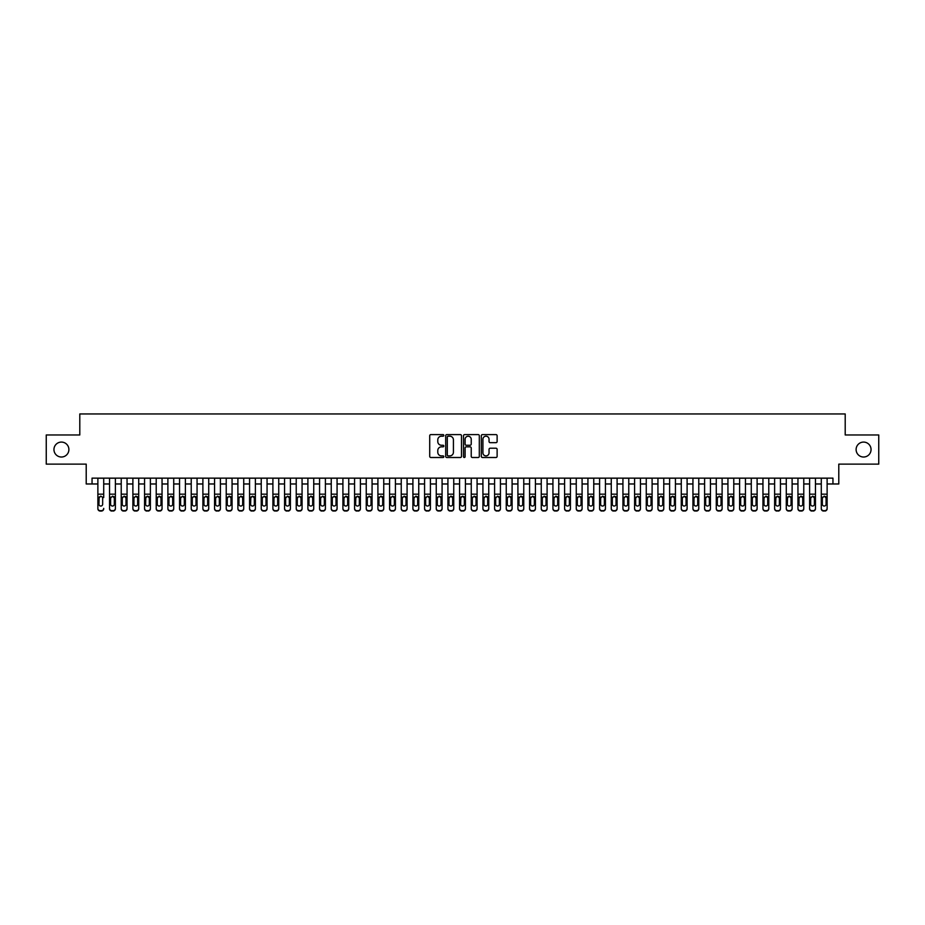 <?xml version="1.0" encoding="UTF-8"?>
<svg xmlns="http://www.w3.org/2000/svg" width="925" height="925" viewBox="0 0 925 925"><rect width="100%" height="100%" fill="white"/><g stroke="black" fill="none" stroke-linecap="round" stroke-linejoin="round"><path stroke-width="1.39" d="M443.827 435.397A0.798 0.798 0 0 0 443.029 434.6L430.865 434.6A1.145 1.145 0 0 0 429.72 435.744L429.72 456.36A1.145 1.145 0 0 0 430.865 457.505L443.029 457.505A0.798 0.798 0 0 0 443.827 456.696A0.798 0.798 0 0 0 443.029 455.898L441.456 455.898A3.665 3.665 0 0 1 437.791 452.233L437.791 450.51A3.665 3.665 0 0 1 441.456 446.844L443.029 446.844A0.798 0.798 0 0 0 443.827 446.047A0.798 0.798 0 0 0 443.029 445.249L441.456 445.249A3.665 3.665 0 0 1 437.791 441.583L437.791 439.861A3.665 3.665 0 0 1 441.456 436.195L443.029 436.195A0.798 0.798 0 0 0 443.827 435.397M856.111 449.55A7.469 7.469 0 0 0 863.58 457.019A7.469 7.469 0 0 0 871.049 449.55A7.469 7.469 0 0 0 863.58 442.081A7.469 7.469 0 0 0 856.111 449.55M53.951 449.55A7.469 7.469 0 0 0 61.42 457.019A7.469 7.469 0 0 0 68.889 449.55A7.469 7.469 0 0 0 61.42 442.081A7.469 7.469 0 0 0 53.951 449.55M495.973 442.67A1.145 1.145 0 0 0 497.118 441.526L497.118 435.744A1.145 1.145 0 0 0 495.973 434.6L482.457 434.6A1.145 1.145 0 0 0 481.312 435.744L481.312 456.36A1.145 1.145 0 0 0 482.457 457.505L495.973 457.505A1.145 1.145 0 0 0 497.118 456.36L497.118 449.365A1.145 1.145 0 0 0 495.973 448.22L490.192 448.22A1.145 1.145 0 0 0 489.047 449.365L489.047 452.834A3.064 3.064 0 0 1 485.983 455.898A3.064 3.064 0 0 1 482.919 452.834L482.919 439.259A3.064 3.064 0 0 1 485.983 436.195A3.064 3.064 0 0 1 489.047 439.259L489.047 441.526A1.145 1.145 0 0 0 490.192 442.67L495.973 442.67M92.049 483.972L92.049 478.132L832.951 478.132L832.951 483.972L838.79 483.972L838.79 464.13L878.75 464.13L878.75 434.97L845.207 434.97L845.207 413.961L79.793 413.961L79.793 434.97L46.25 434.97L46.25 464.13L86.21 464.13L86.21 483.972L97.877 483.972M461.494 435.744A1.145 1.145 0 0 0 460.349 434.6L446.833 434.6A1.145 1.145 0 0 0 445.688 435.744L445.688 456.36A1.145 1.145 0 0 0 446.833 457.505L460.349 457.505A1.145 1.145 0 0 0 461.494 456.36L461.494 435.744M464.651 434.6L478.167 434.6A1.145 1.145 0 0 1 479.312 435.744L479.312 456.36A1.145 1.145 0 0 1 478.167 457.505L472.374 457.505A1.145 1.145 0 0 1 471.23 456.36L471.23 448.001A1.145 1.145 0 0 0 470.085 446.844L466.246 446.844A1.145 1.145 0 0 0 465.102 448.001L465.102 456.696A0.798 0.798 0 0 1 464.304 457.505A0.798 0.798 0 0 1 463.506 456.696L463.506 435.744A1.145 1.145 0 0 1 464.651 434.6M103.716 483.972L109.543 483.972M115.382 483.972L121.221 483.972M127.049 483.972L132.888 483.972M138.715 483.972L144.554 483.972M150.382 483.972L156.221 483.972M162.048 483.972L167.887 483.972M173.727 483.972L179.554 483.972M185.393 483.972L191.221 483.972M197.06 483.972L202.887 483.972M208.726 483.972L214.554 483.972M220.393 483.972L226.232 483.972M232.059 483.972L237.898 483.972M243.726 483.972L249.565 483.972M255.392 483.972L261.232 483.972M267.059 483.972L272.898 483.972M278.737 483.972L284.565 483.972M290.404 483.972L296.231 483.972M302.07 483.972L307.898 483.972M313.737 483.972L319.564 483.972M325.403 483.972L331.243 483.972M337.07 483.972L342.909 483.972M348.737 483.972L354.576 483.972M360.403 483.972L366.242 483.972M372.07 483.972L377.909 483.972M383.748 483.972L389.575 483.972M395.414 483.972L401.242 483.972M407.081 483.972L412.908 483.972M418.748 483.972L424.575 483.972M430.414 483.972L436.253 483.972M442.081 483.972L447.92 483.972M453.747 483.972L459.586 483.972M465.414 483.972L471.253 483.972M477.08 483.972L482.919 483.972M488.747 483.972L494.586 483.972M500.425 483.972L506.252 483.972M512.092 483.972L517.919 483.972M523.758 483.972L529.586 483.972M535.425 483.972L541.252 483.972M547.091 483.972L552.93 483.972M558.758 483.972L564.597 483.972M570.424 483.972L576.263 483.972M582.091 483.972L587.93 483.972M593.757 483.972L599.597 483.972M605.436 483.972L611.263 483.972M617.102 483.972L622.93 483.972M628.769 483.972L634.596 483.972M640.435 483.972L646.263 483.972M652.102 483.972L657.941 483.972M663.768 483.972L669.607 483.972M675.435 483.972L681.274 483.972M687.102 483.972L692.941 483.972M698.768 483.972L704.607 483.972M710.446 483.972L716.274 483.972M722.113 483.972L727.94 483.972M733.779 483.972L739.607 483.972M745.446 483.972L751.273 483.972M757.112 483.972L762.952 483.972M768.779 483.972L774.618 483.972M780.446 483.972L786.285 483.972M792.112 483.972L797.951 483.972M803.779 483.972L809.618 483.972M815.457 483.972L821.284 483.972M827.123 483.972L832.951 483.972M448.093 436.195A0.798 0.798 0 0 0 447.295 437.005L447.295 455.1A0.798 0.798 0 0 0 448.093 455.898L449.758 455.898A3.665 3.665 0 0 0 453.423 452.233L453.423 439.861A3.665 3.665 0 0 0 449.758 436.195L448.093 436.195M471.23 439.317A3.064 3.064 0 0 0 468.166 436.253A3.064 3.064 0 0 0 465.102 439.317L465.102 444.104A1.145 1.145 0 0 0 466.246 445.249L470.085 445.249A1.145 1.145 0 0 0 471.23 444.104L471.23 439.317M97.877 497.546L97.877 508.357A2.336 2.312 -0 0 0 100.212 510.669L101.38 510.669A2.336 2.312 -0 0 0 103.716 508.357L103.716 508.727A2.336 2.312 180 0 1 101.38 511.039L101.38 510.669M103.716 497.546L103.716 478.132M102.663 504.194L102.663 498.043L102.663 504.194A1.862 1.85 180 0 1 100.802 506.044A1.862 1.85 180 0 0 102.663 504.194M98.929 504.553L98.929 504.194A1.862 1.85 180 0 0 100.802 506.044M98.929 504.194L99.137 497.188L100.802 496.17L102.455 497.188L100.802 496.17L98.929 497.904M97.877 478.132L97.877 508.727A2.336 2.312 180 0 0 100.212 511.039L101.38 511.039M103.716 497.188L102.455 497.188L102.663 498.043M115.382 497.546L115.382 508.727A2.336 2.312 180 0 1 113.047 511.039L113.047 510.669A2.336 2.312 -0 0 0 115.382 508.357L115.382 478.132M114.33 504.553L114.33 504.194A1.862 1.85 180 0 1 112.468 506.044A1.862 1.85 180 0 1 110.595 504.194A1.862 1.85 180 0 0 112.468 506.044M115.382 497.188L112.468 496.17L114.33 497.904M110.595 498.043L112.468 496.17L110.595 498.043L110.595 504.194M127.049 497.546L127.049 508.727A2.336 2.312 180 0 1 124.713 511.039L124.713 510.669A2.336 2.312 -0 0 0 127.049 508.357L127.049 478.132M125.997 504.553L125.997 504.194A1.862 1.85 180 0 1 124.135 506.044A1.862 1.85 180 0 1 122.262 504.194A1.862 1.85 180 0 0 124.135 506.044M127.049 497.188L124.135 496.17L125.997 497.904M122.262 498.043L124.135 496.17L122.262 498.043L122.262 504.194M138.715 497.546L138.715 508.727A2.336 2.312 180 0 1 136.38 511.039L136.38 510.669A2.336 2.312 -0 0 0 138.715 508.357L138.715 478.132M137.663 504.553L137.663 504.194A1.862 1.85 180 0 1 135.802 506.044A1.862 1.85 180 0 1 133.928 504.194A1.862 1.85 180 0 0 135.802 506.044M138.715 497.188L135.802 496.17L137.663 497.904M133.928 498.043L135.802 496.17L133.928 498.043L133.928 504.194M150.382 497.546L150.382 508.727A2.336 2.312 180 0 1 148.046 511.039L148.046 510.669A2.336 2.312 -0 0 0 150.382 508.357L150.382 478.132M149.33 504.553L149.33 504.194A1.862 1.85 180 0 1 147.468 506.044A1.862 1.85 180 0 1 145.607 504.194A1.862 1.85 180 0 0 147.468 506.044M150.382 497.188L147.468 496.17L149.33 497.904M145.607 498.043L147.468 496.17L145.803 497.188L145.607 504.194M109.543 478.132L109.543 508.357A2.336 2.312 -0 0 0 111.879 510.669L113.047 510.669M111.879 510.669L113.047 511.039M111.879 511.039A2.336 2.312 180 0 1 109.543 508.727L109.543 508.727M114.33 498.043L114.33 504.194M121.221 478.132L121.221 508.357A2.336 2.312 -0 0 0 123.545 510.669L124.713 510.669M123.545 510.669L124.713 511.039M123.545 511.039A2.336 2.312 180 0 1 121.221 508.727L121.221 508.727M125.997 498.043L125.997 504.194M132.888 478.132L132.888 508.357A2.336 2.312 -0 0 0 135.212 510.669L136.38 510.669M135.212 510.669L136.38 511.039M135.212 511.039A2.336 2.312 180 0 1 132.888 508.727L132.888 508.727M137.663 498.043L137.663 504.194M144.554 478.132L144.554 508.357A2.336 2.312 -0 0 0 146.89 510.669L148.046 510.669M146.89 510.669L148.046 511.039M146.89 511.039A2.336 2.312 180 0 1 144.554 508.727L144.554 508.727M149.33 498.043L149.33 504.194M162.048 497.546L162.048 508.727A2.336 2.312 180 0 1 159.724 511.039L159.724 510.669A2.336 2.312 -0 0 0 162.048 508.357L162.048 478.132M161.008 504.553L161.008 504.194A1.862 1.85 180 0 1 159.135 506.044A1.862 1.85 180 0 1 157.273 504.194A1.862 1.85 180 0 0 159.135 506.044M162.048 497.188L159.135 496.17L161.008 497.904M157.273 498.043L159.135 496.17L157.273 498.043L157.273 504.194M156.221 478.132L156.221 508.357A2.336 2.312 -0 0 0 158.557 510.669L159.724 510.669M158.557 510.669L159.724 511.039M158.557 511.039A2.336 2.312 180 0 1 156.221 508.727L156.221 508.727M161.008 498.043L161.008 504.194M173.727 497.546L173.727 508.727A2.336 2.312 180 0 1 171.391 511.039L171.391 510.669A2.336 2.312 -0 0 0 173.727 508.357L173.727 478.132M172.674 504.553L172.674 504.194A1.862 1.85 180 0 1 170.801 506.044A1.862 1.85 180 0 1 168.94 504.194A1.862 1.85 180 0 0 170.801 506.044M173.727 497.188L170.801 496.17L172.674 497.904M168.94 498.043L170.801 496.17L168.94 498.043L168.94 504.194M167.887 478.132L167.887 508.357A2.336 2.312 -0 0 0 170.223 510.669L171.391 510.669M170.223 510.669L171.391 511.039M170.223 511.039A2.336 2.312 180 0 1 167.887 508.727L167.887 508.727M172.674 498.043L172.674 504.194M185.393 497.546L185.393 508.727A2.336 2.312 180 0 1 183.058 511.039L183.058 510.669A2.336 2.312 -0 0 0 185.393 508.357L185.393 478.132M184.341 504.553L184.341 504.194A1.862 1.85 180 0 1 182.468 506.044A1.862 1.85 180 0 1 180.606 504.194A1.862 1.85 180 0 0 182.468 506.044M185.393 497.188L182.468 496.17L184.341 497.904M180.606 498.043L182.468 496.17L180.606 498.043L180.606 504.194M179.554 478.132L179.554 508.357A2.336 2.312 -0 0 0 181.89 510.669L183.058 510.669M181.89 510.669L183.058 511.039M181.89 511.039A2.336 2.312 180 0 1 179.554 508.727L179.554 508.727M184.341 498.043L184.341 504.194M197.06 497.546L197.06 508.727A2.336 2.312 180 0 1 194.724 511.039L194.724 510.669A2.336 2.312 -0 0 0 197.06 508.357L197.06 478.132M196.008 504.553L196.008 504.194A1.862 1.85 180 0 1 194.134 506.044A1.862 1.85 180 0 1 192.273 504.194A1.862 1.85 180 0 0 194.134 506.044M197.06 497.188L194.134 496.17L196.008 497.904M192.273 498.043L194.134 496.17L192.273 498.043L192.273 504.194M191.221 478.132L191.221 508.357A2.336 2.312 -0 0 0 193.556 510.669L194.724 510.669M193.556 510.669L194.724 511.039M193.556 511.039A2.336 2.312 180 0 1 191.221 508.727L191.221 508.727M196.008 498.043L196.008 504.194M208.726 497.546L208.726 508.727A2.336 2.312 180 0 1 206.391 511.039L206.391 510.669A2.336 2.312 -0 0 0 208.726 508.357L208.726 478.132M207.674 504.553L207.674 504.194A1.862 1.85 180 0 1 205.812 506.044A1.862 1.85 180 0 1 203.939 504.194A1.862 1.85 180 0 0 205.812 506.044M208.726 497.188L205.812 496.17L207.674 497.904M203.939 498.043L205.812 496.17L203.939 498.043L203.939 504.194M202.887 478.132L202.887 508.357A2.336 2.312 -0 0 0 205.223 510.669L206.391 510.669M205.223 510.669L206.391 511.039M205.223 511.039A2.336 2.312 180 0 1 202.887 508.727L202.887 508.727M207.674 498.043L207.674 504.194M220.393 497.546L220.393 508.727A2.336 2.312 180 0 1 218.057 511.039L218.057 510.669A2.336 2.312 -0 0 0 220.393 508.357L220.393 478.132M219.341 504.553L219.341 504.194A1.862 1.85 180 0 1 217.479 506.044A1.862 1.85 180 0 1 215.606 504.194A1.862 1.85 180 0 0 217.479 506.044M220.393 497.188L217.479 496.17L219.341 497.904M215.606 498.043L217.479 496.17L215.606 498.043L215.606 504.194M214.554 478.132L214.554 508.357A2.336 2.312 -0 0 0 216.889 510.669L218.057 510.669M216.889 510.669L218.057 511.039M216.889 511.039A2.336 2.312 180 0 1 214.554 508.727L214.554 508.727M219.341 498.043L219.341 504.194M232.059 497.546L232.059 508.727A2.336 2.312 180 0 1 229.724 511.039L229.724 510.669A2.336 2.312 -0 0 0 232.059 508.357L232.059 478.132M231.007 504.553L231.007 504.194A1.862 1.85 180 0 1 229.146 506.044A1.862 1.85 180 0 1 227.273 504.194A1.862 1.85 180 0 0 229.146 506.044M232.059 497.188L229.146 496.17L231.007 497.904M227.273 498.043L229.146 496.17L227.273 498.043L227.273 504.194M226.232 478.132L226.232 508.357A2.336 2.312 -0 0 0 228.556 510.669L229.724 510.669M228.556 510.669L229.724 511.039M228.556 511.039A2.336 2.312 180 0 1 226.232 508.727L226.232 508.727M231.007 498.043L231.007 504.194M243.726 497.546L243.726 508.727A2.336 2.312 180 0 1 241.39 511.039L241.39 510.669A2.336 2.312 -0 0 0 243.726 508.357L243.726 478.132M242.674 504.553L242.674 504.194A1.862 1.85 180 0 1 240.812 506.044A1.862 1.85 180 0 1 238.939 504.194A1.862 1.85 180 0 0 240.812 506.044M243.726 497.188L240.812 496.17L242.674 497.904M238.939 498.043L240.812 496.17L238.939 498.043L238.939 504.194M237.898 478.132L237.898 508.357A2.336 2.312 -0 0 0 240.222 510.669L241.39 510.669M240.222 510.669L241.39 511.039M240.222 511.039A2.336 2.312 180 0 1 237.898 508.727L237.898 508.727M242.674 498.043L242.674 504.194M255.392 497.546L255.392 508.727A2.336 2.312 180 0 1 253.057 511.039L253.057 510.669A2.336 2.312 -0 0 0 255.392 508.357L255.392 478.132M254.34 504.553L254.34 504.194A1.862 1.85 180 0 1 252.479 506.044A1.862 1.85 180 0 1 250.617 504.194A1.862 1.85 180 0 0 252.479 506.044M255.392 497.188L252.479 496.17L254.34 497.904M250.617 498.043L252.479 496.17L250.814 497.188L250.617 504.194M249.565 478.132L249.565 508.357A2.336 2.312 -0 0 0 251.901 510.669L253.057 510.669M251.901 510.669L253.057 511.039M251.901 511.039A2.336 2.312 180 0 1 249.565 508.727L249.565 508.727M254.34 498.043L254.34 504.194M267.059 497.546L267.059 508.727A2.336 2.312 180 0 1 264.735 511.039L264.735 510.669A2.336 2.312 -0 0 0 267.059 508.357L267.059 478.132M266.018 504.553L266.018 504.194A1.862 1.85 180 0 1 264.145 506.044A1.862 1.85 180 0 1 262.284 504.194A1.862 1.85 180 0 0 264.145 506.044M267.059 497.188L264.145 496.17L266.018 497.904M262.284 498.043L264.145 496.17L262.284 498.043L262.284 504.194M261.232 478.132L261.232 508.357A2.336 2.312 -0 0 0 263.567 510.669L264.735 510.669M263.567 510.669L264.735 511.039M263.567 511.039A2.336 2.312 180 0 1 261.232 508.727L261.232 508.727M266.018 498.043L266.018 504.194M278.737 497.546L278.737 508.727A2.336 2.312 180 0 1 276.402 511.039L276.402 510.669A2.336 2.312 -0 0 0 278.737 508.357L278.737 478.132M277.685 504.553L277.685 504.194A1.862 1.85 180 0 1 275.812 506.044A1.862 1.85 180 0 1 273.95 504.194A1.862 1.85 180 0 0 275.812 506.044M278.737 497.188L275.812 496.17L277.685 497.904M273.95 498.043L275.812 496.17L273.95 498.043L273.95 504.194M272.898 478.132L272.898 508.357A2.336 2.312 -0 0 0 275.234 510.669L276.402 510.669M275.234 510.669L276.402 511.039M275.234 511.039A2.336 2.312 180 0 1 272.898 508.727L272.898 508.727M277.685 498.043L277.685 504.194M290.404 497.546L290.404 508.727A2.336 2.312 180 0 1 288.068 511.039L288.068 510.669A2.336 2.312 -0 0 0 290.404 508.357L290.404 478.132M289.352 504.553L289.352 504.194A1.862 1.85 180 0 1 287.478 506.044A1.862 1.85 180 0 1 285.617 504.194A1.862 1.85 180 0 0 287.478 506.044M290.404 497.188L287.478 496.17L289.352 497.904M285.617 498.043L287.478 496.17L285.617 498.043L285.617 504.194M284.565 478.132L284.565 508.357A2.336 2.312 -0 0 0 286.9 510.669L288.068 510.669M286.9 510.669L288.068 511.039M286.9 511.039A2.336 2.312 180 0 1 284.565 508.727L284.565 508.727M289.352 498.043L289.352 504.194M302.07 497.546L302.07 508.727A2.336 2.312 180 0 1 299.735 511.039L299.735 510.669A2.336 2.312 -0 0 0 302.07 508.357L302.07 478.132M301.018 504.553L301.018 504.194A1.862 1.85 180 0 1 299.145 506.044A1.862 1.85 180 0 1 297.283 504.194A1.862 1.85 180 0 0 299.145 506.044M302.07 497.188L299.145 496.17L301.018 497.904M297.283 498.043L299.145 496.17L297.283 498.043L297.283 504.194M296.231 478.132L296.231 508.357A2.336 2.312 -0 0 0 298.567 510.669L299.735 510.669M298.567 510.669L299.735 511.039M298.567 511.039A2.336 2.312 180 0 1 296.231 508.727L296.231 508.727M301.018 498.043L301.018 504.194M313.737 497.546L313.737 508.727A2.336 2.312 180 0 1 311.401 511.039L311.401 510.669A2.336 2.312 -0 0 0 313.737 508.357L313.737 478.132M312.685 504.553L312.685 504.194A1.862 1.85 180 0 1 310.823 506.044A1.862 1.85 180 0 1 308.95 504.194A1.862 1.85 180 0 0 310.823 506.044M313.737 497.188L310.823 496.17L312.685 497.904M308.95 498.043L310.823 496.17L308.95 498.043L308.95 504.194M307.898 478.132L307.898 508.357A2.336 2.312 -0 0 0 310.233 510.669L311.401 510.669M310.233 510.669L311.401 511.039M310.233 511.039A2.336 2.312 180 0 1 307.898 508.727L307.898 508.727M312.685 498.043L312.685 504.194M325.403 497.546L325.403 508.727A2.336 2.312 180 0 1 323.068 511.039L323.068 510.669A2.336 2.312 -0 0 0 325.403 508.357L325.403 478.132M324.351 504.553L324.351 504.194A1.862 1.85 180 0 1 322.49 506.044A1.862 1.85 180 0 1 320.617 504.194A1.862 1.85 180 0 0 322.49 506.044M325.403 497.188L322.49 496.17L324.351 497.904M320.617 498.043L322.49 496.17L320.617 498.043L320.617 504.194M319.564 478.132L319.564 508.357A2.336 2.312 -0 0 0 321.9 510.669L323.068 510.669M321.9 510.669L323.068 511.039M321.9 511.039A2.336 2.312 180 0 1 319.564 508.727L319.564 508.727M324.351 498.043L324.351 504.194M337.07 497.546L337.07 508.727A2.336 2.312 180 0 1 334.734 511.039L334.734 510.669A2.336 2.312 -0 0 0 337.07 508.357L337.07 478.132M336.018 504.553L336.018 504.194A1.862 1.85 180 0 1 334.156 506.044A1.862 1.85 180 0 1 332.283 504.194A1.862 1.85 180 0 0 334.156 506.044M337.07 497.188L334.156 496.17L336.018 497.904M332.283 498.043L334.156 496.17L332.283 498.043L332.283 504.194M331.243 478.132L331.243 508.357A2.336 2.312 -0 0 0 333.567 510.669L334.734 510.669M333.567 510.669L334.734 511.039M333.567 511.039A2.336 2.312 180 0 1 331.243 508.727L331.243 508.727M336.018 498.043L336.018 504.194M348.737 497.546L348.737 508.727A2.336 2.312 180 0 1 346.401 511.039L346.401 510.669A2.336 2.312 -0 0 0 348.737 508.357L348.737 478.132M347.684 504.553L347.684 504.194A1.862 1.85 180 0 1 345.823 506.044A1.862 1.85 180 0 1 343.95 504.194A1.862 1.85 180 0 0 345.823 506.044M348.737 497.188L345.823 496.17L347.684 497.904M343.95 498.043L345.823 496.17L343.95 498.043L343.95 504.194M342.909 478.132L342.909 508.357A2.336 2.312 -0 0 0 345.233 510.669L346.401 510.669M345.233 510.669L346.401 511.039M345.233 511.039A2.336 2.312 180 0 1 342.909 508.727L342.909 508.727M347.684 498.043L347.684 504.194M360.403 497.546L360.403 508.727A2.336 2.312 180 0 1 358.067 511.039L358.067 510.669A2.336 2.312 -0 0 0 360.403 508.357L360.403 478.132M359.351 504.553L359.351 504.194A1.862 1.85 180 0 1 357.489 506.044A1.862 1.85 180 0 1 355.628 504.194A1.862 1.85 180 0 0 357.489 506.044M360.403 497.188L357.489 496.17L359.351 497.904M355.628 498.043L357.489 496.17L355.824 497.188L355.628 504.194M354.576 478.132L354.576 508.357A2.336 2.312 -0 0 0 356.911 510.669L358.067 510.669M356.911 510.669L358.067 511.039M356.911 511.039A2.336 2.312 180 0 1 354.576 508.727L354.576 508.727M359.351 498.043L359.351 504.194M372.07 497.546L372.07 508.727A2.336 2.312 180 0 1 369.746 511.039L369.746 510.669A2.336 2.312 -0 0 0 372.07 508.357L372.07 478.132M371.029 504.553L371.029 504.194A1.862 1.85 180 0 1 369.156 506.044A1.862 1.85 180 0 1 367.294 504.194A1.862 1.85 180 0 0 369.156 506.044M372.07 497.188L369.156 496.17L371.029 497.904M367.294 498.043L369.156 496.17L367.294 498.043L367.294 504.194M366.242 478.132L366.242 508.357A2.336 2.312 -0 0 0 368.578 510.669L369.746 510.669M368.578 510.669L369.746 511.039M368.578 511.039A2.336 2.312 180 0 1 366.242 508.727L366.242 508.727M371.029 498.043L371.029 504.194M383.748 497.546L383.748 508.727A2.336 2.312 180 0 1 381.412 511.039L381.412 510.669A2.336 2.312 -0 0 0 383.748 508.357L383.748 478.132M382.696 504.553L382.696 504.194A1.862 1.85 180 0 1 380.822 506.044A1.862 1.85 180 0 1 378.961 504.194A1.862 1.85 180 0 0 380.822 506.044M383.748 497.188L380.822 496.17L382.696 497.904M378.961 498.043L380.822 496.17L378.961 498.043L378.961 504.194M377.909 478.132L377.909 508.357A2.336 2.312 -0 0 0 380.244 510.669L381.412 510.669M380.244 510.669L381.412 511.039M380.244 511.039A2.336 2.312 180 0 1 377.909 508.727L377.909 508.727M382.696 498.043L382.696 504.194M395.414 497.546L395.414 508.727A2.336 2.312 180 0 1 393.079 511.039L393.079 510.669A2.336 2.312 -0 0 0 395.414 508.357L395.414 478.132M394.362 504.553L394.362 504.194A1.862 1.85 180 0 1 392.489 506.044A1.862 1.85 180 0 1 390.627 504.194A1.862 1.85 180 0 0 392.489 506.044M395.414 497.188L392.489 496.17L394.362 497.904M390.627 498.043L392.489 496.17L390.627 498.043L390.627 504.194M389.575 478.132L389.575 508.357A2.336 2.312 -0 0 0 391.911 510.669L393.079 510.669M391.911 510.669L393.079 511.039M391.911 511.039A2.336 2.312 180 0 1 389.575 508.727L389.575 508.727M394.362 498.043L394.362 504.194M407.081 497.546L407.081 508.727A2.336 2.312 180 0 1 404.745 511.039L404.745 510.669A2.336 2.312 -0 0 0 407.081 508.357L407.081 478.132M406.029 504.553L406.029 504.194A1.862 1.85 180 0 1 404.156 506.044A1.862 1.85 180 0 1 402.294 504.194A1.862 1.85 180 0 0 404.156 506.044M407.081 497.188L404.156 496.17L406.029 497.904M402.294 498.043L404.156 496.17L402.294 498.043L402.294 504.194M401.242 478.132L401.242 508.357A2.336 2.312 -0 0 0 403.578 510.669L404.745 510.669M403.578 510.669L404.745 511.039M403.578 511.039A2.336 2.312 180 0 1 401.242 508.727L401.242 508.727M406.029 498.043L406.029 504.194M418.748 497.546L418.748 508.727A2.336 2.312 180 0 1 416.412 511.039L416.412 510.669A2.336 2.312 -0 0 0 418.748 508.357L418.748 478.132M417.695 504.553L417.695 504.194A1.862 1.85 180 0 1 415.834 506.044A1.862 1.85 180 0 1 413.961 504.194A1.862 1.85 180 0 0 415.834 506.044M418.748 497.188L415.834 496.17L417.695 497.904M413.961 498.043L415.834 496.17L413.961 498.043L413.961 504.194M412.908 478.132L412.908 508.357A2.336 2.312 -0 0 0 415.244 510.669L416.412 510.669M415.244 510.669L416.412 511.039M415.244 511.039A2.336 2.312 180 0 1 412.908 508.727L412.908 508.727M417.695 498.043L417.695 504.194M430.414 497.546L430.414 508.727A2.336 2.312 180 0 1 428.078 511.039L428.078 510.669A2.336 2.312 -0 0 0 430.414 508.357L430.414 478.132M429.362 504.553L429.362 504.194A1.862 1.85 180 0 1 427.5 506.044A1.862 1.85 180 0 1 425.627 504.194A1.862 1.85 180 0 0 427.5 506.044M430.414 497.188L427.5 496.17L429.362 497.904M425.627 498.043L427.5 496.17L425.627 498.043L425.627 504.194M424.575 478.132L424.575 508.357A2.336 2.312 -0 0 0 426.911 510.669L428.078 510.669M426.911 510.669L428.078 511.039M426.911 511.039A2.336 2.312 180 0 1 424.575 508.727L424.575 508.727M429.362 498.043L429.362 504.194M442.081 497.546L442.081 508.727A2.336 2.312 180 0 1 439.745 511.039L439.745 510.669A2.336 2.312 -0 0 0 442.081 508.357L442.081 478.132M441.028 504.553L441.028 504.194A1.862 1.85 180 0 1 439.167 506.044A1.862 1.85 180 0 1 437.294 504.194A1.862 1.85 180 0 0 439.167 506.044M442.081 497.188L439.167 496.17L441.028 497.904M437.294 498.043L439.167 496.17L437.294 498.043L437.294 504.194M436.253 478.132L436.253 508.357A2.336 2.312 -0 0 0 438.577 510.669L439.745 510.669M438.577 510.669L439.745 511.039M438.577 511.039A2.336 2.312 180 0 1 436.253 508.727L436.253 508.727M441.028 498.043L441.028 504.194M453.747 497.546L453.747 508.727A2.336 2.312 180 0 1 451.412 511.039L451.412 510.669A2.336 2.312 -0 0 0 453.747 508.357L453.747 478.132M452.695 504.553L452.695 504.194A1.862 1.85 180 0 1 450.833 506.044A1.862 1.85 180 0 1 448.96 504.194A1.862 1.85 180 0 0 450.833 506.044M453.747 497.188L450.833 496.17L452.695 497.904M448.96 498.043L450.833 496.17L448.96 498.043L448.96 504.194M447.92 478.132L447.92 508.357A2.336 2.312 -0 0 0 450.244 510.669L451.412 510.669M450.244 510.669L451.412 511.039M450.244 511.039A2.336 2.312 180 0 1 447.92 508.727L447.92 508.727M452.695 498.043L452.695 504.194M465.414 497.546L465.414 508.727A2.336 2.312 180 0 1 463.078 511.039L463.078 510.669A2.336 2.312 -0 0 0 465.414 508.357L465.414 478.132M464.362 504.553L464.362 504.194A1.862 1.85 180 0 1 462.5 506.044A1.862 1.85 180 0 1 460.638 504.194A1.862 1.85 180 0 0 462.5 506.044M465.414 497.188L462.5 496.17L464.362 497.904M460.638 498.043L462.5 496.17L460.835 497.188L460.638 504.194M459.586 478.132L459.586 508.357A2.336 2.312 -0 0 0 461.922 510.669L463.078 510.669M461.922 510.669L463.078 511.039M461.922 511.039A2.336 2.312 180 0 1 459.586 508.727L459.586 508.727M464.362 498.043L464.362 504.194M477.08 497.546L477.08 508.727A2.336 2.312 180 0 1 474.756 511.039L474.756 510.669A2.336 2.312 -0 0 0 477.08 508.357L477.08 478.132M476.04 504.553L476.04 504.194A1.862 1.85 180 0 1 474.167 506.044A1.862 1.85 180 0 1 472.305 504.194A1.862 1.85 180 0 0 474.167 506.044M477.08 497.188L474.167 496.17L476.04 497.904M472.305 498.043L474.167 496.17L472.305 498.043L472.305 504.194M471.253 478.132L471.253 508.357A2.336 2.312 -0 0 0 473.588 510.669L474.756 510.669M473.588 510.669L474.756 511.039M473.588 511.039A2.336 2.312 180 0 1 471.253 508.727L471.253 508.727M476.04 498.043L476.04 504.194M488.747 497.546L488.747 508.727A2.336 2.312 180 0 1 486.423 511.039L486.423 510.669A2.336 2.312 -0 0 0 488.747 508.357L488.747 478.132M487.706 504.553L487.706 504.194A1.862 1.85 180 0 1 485.833 506.044A1.862 1.85 180 0 1 483.972 504.194A1.862 1.85 180 0 0 485.833 506.044M488.747 497.188L485.833 496.17L487.706 497.904M483.972 498.043L485.833 496.17L483.972 498.043L483.972 504.194M482.919 478.132L482.919 508.357A2.336 2.312 -0 0 0 485.255 510.669L486.423 510.669M485.255 510.669L486.423 511.039M485.255 511.039A2.336 2.312 180 0 1 482.919 508.727L482.919 508.727M487.706 498.043L487.706 504.194M500.425 497.546L500.425 508.727A2.336 2.312 180 0 1 498.089 511.039L498.089 510.669A2.336 2.312 -0 0 0 500.425 508.357L500.425 478.132M499.373 504.553L499.373 504.194A1.862 1.85 180 0 1 497.5 506.044A1.862 1.85 180 0 1 495.638 504.194A1.862 1.85 180 0 0 497.5 506.044M500.425 497.188L497.5 496.17L499.373 497.904M495.638 498.043L497.5 496.17L495.638 498.043L495.638 504.194M494.586 478.132L494.586 508.357A2.336 2.312 -0 0 0 496.922 510.669L498.089 510.669M496.922 510.669L498.089 511.039M496.922 511.039A2.336 2.312 180 0 1 494.586 508.727L494.586 508.727M499.373 498.043L499.373 504.194M512.092 497.546L512.092 508.727A2.336 2.312 180 0 1 509.756 511.039L509.756 510.669A2.336 2.312 -0 0 0 512.092 508.357L512.092 478.132M511.039 504.553L511.039 504.194A1.862 1.85 180 0 1 509.166 506.044A1.862 1.85 180 0 1 507.305 504.194A1.862 1.85 180 0 0 509.166 506.044M512.092 497.188L509.166 496.17L511.039 497.904M507.305 498.043L509.166 496.17L507.305 498.043L507.305 504.194M506.252 478.132L506.252 508.357A2.336 2.312 -0 0 0 508.588 510.669L509.756 510.669M508.588 510.669L509.756 511.039M508.588 511.039A2.336 2.312 180 0 1 506.252 508.727L506.252 508.727M511.039 498.043L511.039 504.194M523.758 497.546L523.758 508.727A2.336 2.312 180 0 1 521.423 511.039L521.423 510.669A2.336 2.312 -0 0 0 523.758 508.357L523.758 478.132M522.706 504.553L522.706 504.194A1.862 1.85 180 0 1 520.844 506.044A1.862 1.85 180 0 1 518.971 504.194A1.862 1.85 180 0 0 520.844 506.044M523.758 497.188L520.844 496.17L522.706 497.904M518.971 498.043L520.844 496.17L518.971 498.043L518.971 504.194M517.919 478.132L517.919 508.357A2.336 2.312 -0 0 0 520.255 510.669L521.423 510.669M520.255 510.669L521.423 511.039M520.255 511.039A2.336 2.312 180 0 1 517.919 508.727L517.919 508.727M522.706 498.043L522.706 504.194M535.425 497.546L535.425 508.727A2.336 2.312 180 0 1 533.089 511.039L533.089 510.669A2.336 2.312 -0 0 0 535.425 508.357L535.425 478.132M534.373 504.553L534.373 504.194A1.862 1.85 180 0 1 532.511 506.044A1.862 1.85 180 0 1 530.638 504.194A1.862 1.85 180 0 0 532.511 506.044M535.425 497.188L532.511 496.17L534.373 497.904M530.638 498.043L532.511 496.17L530.638 498.043L530.638 504.194M529.586 478.132L529.586 508.357A2.336 2.312 -0 0 0 531.921 510.669L533.089 510.669M531.921 510.669L533.089 511.039M531.921 511.039A2.336 2.312 180 0 1 529.586 508.727L529.586 508.727M534.373 498.043L534.373 504.194M547.091 497.546L547.091 508.727A2.336 2.312 180 0 1 544.756 511.039L544.756 510.669A2.336 2.312 -0 0 0 547.091 508.357L547.091 478.132M546.039 504.553L546.039 504.194A1.862 1.85 180 0 1 544.178 506.044A1.862 1.85 180 0 1 542.304 504.194A1.862 1.85 180 0 0 544.178 506.044M547.091 497.188L544.178 496.17L546.039 497.904M542.304 498.043L544.178 496.17L542.304 498.043L542.304 504.194M541.252 478.132L541.252 508.357A2.336 2.312 -0 0 0 543.588 510.669L544.756 510.669M543.588 510.669L544.756 511.039M543.588 511.039A2.336 2.312 180 0 1 541.252 508.727L541.252 508.727M546.039 498.043L546.039 504.194M558.758 497.546L558.758 508.727A2.336 2.312 180 0 1 556.422 511.039L556.422 510.669A2.336 2.312 -0 0 0 558.758 508.357L558.758 478.132M557.706 504.553L557.706 504.194A1.862 1.85 180 0 1 555.844 506.044A1.862 1.85 180 0 1 553.971 504.194A1.862 1.85 180 0 0 555.844 506.044M558.758 497.188L555.844 496.17L557.706 497.904M553.971 498.043L555.844 496.17L553.971 498.043L553.971 504.194M552.93 478.132L552.93 508.357A2.336 2.312 -0 0 0 555.254 510.669L556.422 510.669M555.254 510.669L556.422 511.039M555.254 511.039A2.336 2.312 180 0 1 552.93 508.727L552.93 508.727M557.706 498.043L557.706 504.194M570.424 497.546L570.424 508.727A2.336 2.312 180 0 1 568.089 511.039L568.089 510.669A2.336 2.312 -0 0 0 570.424 508.357L570.424 478.132M569.372 504.553L569.372 504.194A1.862 1.85 180 0 1 567.511 506.044A1.862 1.85 180 0 1 565.649 504.194A1.862 1.85 180 0 0 567.511 506.044M570.424 497.188L567.511 496.17L569.372 497.904M565.649 498.043L567.511 496.17L565.846 497.188L565.649 504.194M564.597 478.132L564.597 508.357A2.336 2.312 -0 0 0 566.933 510.669L568.089 510.669M566.933 510.669L568.089 511.039M566.933 511.039A2.336 2.312 180 0 1 564.597 508.727L564.597 508.727M569.372 498.043L569.372 504.194M582.091 497.546L582.091 508.727A2.336 2.312 180 0 1 579.767 511.039L579.767 510.669A2.336 2.312 -0 0 0 582.091 508.357L582.091 478.132M581.05 504.553L581.05 504.194A1.862 1.85 180 0 1 579.177 506.044A1.862 1.85 180 0 1 577.316 504.194A1.862 1.85 180 0 0 579.177 506.044M582.091 497.188L579.177 496.17L581.05 497.904M577.316 498.043L579.177 496.17L577.316 498.043L577.316 504.194M576.263 478.132L576.263 508.357A2.336 2.312 -0 0 0 578.599 510.669L579.767 510.669M578.599 510.669L579.767 511.039M578.599 511.039A2.336 2.312 180 0 1 576.263 508.727L576.263 508.727M581.05 498.043L581.05 504.194M593.757 497.546L593.757 508.727A2.336 2.312 180 0 1 591.433 511.039L591.433 510.669A2.336 2.312 -0 0 0 593.757 508.357L593.757 478.132M592.717 504.553L592.717 504.194A1.862 1.85 180 0 1 590.844 506.044A1.862 1.85 180 0 1 588.982 504.194A1.862 1.85 180 0 0 590.844 506.044M593.757 497.188L590.844 496.17L592.717 497.904M588.982 498.043L590.844 496.17L588.982 498.043L588.982 504.194M587.93 478.132L587.93 508.357A2.336 2.312 -0 0 0 590.266 510.669L591.433 510.669M590.266 510.669L591.433 511.039M590.266 511.039A2.336 2.312 180 0 1 587.93 508.727L587.93 508.727M592.717 498.043L592.717 504.194M605.436 497.546L605.436 508.727A2.336 2.312 180 0 1 603.1 511.039L603.1 510.669A2.336 2.312 -0 0 0 605.436 508.357L605.436 478.132M604.383 504.553L604.383 504.194A1.862 1.85 180 0 1 602.51 506.044A1.862 1.85 180 0 1 600.649 504.194A1.862 1.85 180 0 0 602.51 506.044M605.436 497.188L602.51 496.17L604.383 497.904M600.649 498.043L602.51 496.17L600.649 498.043L600.649 504.194M599.597 478.132L599.597 508.357A2.336 2.312 -0 0 0 601.932 510.669L603.1 510.669M601.932 510.669L603.1 511.039M601.932 511.039A2.336 2.312 180 0 1 599.597 508.727L599.597 508.727M604.383 498.043L604.383 504.194M617.102 497.546L617.102 508.727A2.336 2.312 180 0 1 614.767 511.039L614.767 510.669A2.336 2.312 -0 0 0 617.102 508.357L617.102 478.132M616.05 504.553L616.05 504.194A1.862 1.85 180 0 1 614.177 506.044A1.862 1.85 180 0 1 612.315 504.194A1.862 1.85 180 0 0 614.177 506.044M617.102 497.188L614.177 496.17L616.05 497.904M612.315 498.043L614.177 496.17L612.315 498.043L612.315 504.194M611.263 478.132L611.263 508.357A2.336 2.312 -0 0 0 613.599 510.669L614.767 510.669M613.599 510.669L614.767 511.039M613.599 511.039A2.336 2.312 180 0 1 611.263 508.727L611.263 508.727M616.05 498.043L616.05 504.194M628.769 497.546L628.769 508.727A2.336 2.312 180 0 1 626.433 511.039L626.433 510.669A2.336 2.312 -0 0 0 628.769 508.357L628.769 478.132M627.717 504.553L627.717 504.194A1.862 1.85 180 0 1 625.855 506.044A1.862 1.85 180 0 1 623.982 504.194A1.862 1.85 180 0 0 625.855 506.044M628.769 497.188L625.855 496.17L627.717 497.904M623.982 498.043L625.855 496.17L623.982 498.043L623.982 504.194M622.93 478.132L622.93 508.357A2.336 2.312 -0 0 0 625.265 510.669L626.433 510.669M625.265 510.669L626.433 511.039M625.265 511.039A2.336 2.312 180 0 1 622.93 508.727L622.93 508.727M627.717 498.043L627.717 504.194M640.435 497.546L640.435 508.727A2.336 2.312 180 0 1 638.1 511.039L638.1 510.669A2.336 2.312 -0 0 0 640.435 508.357L640.435 478.132M639.383 504.553L639.383 504.194A1.862 1.85 180 0 1 637.522 506.044A1.862 1.85 180 0 1 635.648 504.194A1.862 1.85 180 0 0 637.522 506.044M640.435 497.188L637.522 496.17L639.383 497.904M635.648 498.043L637.522 496.17L635.648 498.043L635.648 504.194M634.596 478.132L634.596 508.357A2.336 2.312 -0 0 0 636.932 510.669L638.1 510.669M636.932 510.669L638.1 511.039M636.932 511.039A2.336 2.312 180 0 1 634.596 508.727L634.596 508.727M639.383 498.043L639.383 504.194M652.102 497.546L652.102 508.727A2.336 2.312 180 0 1 649.766 511.039L649.766 510.669A2.336 2.312 -0 0 0 652.102 508.357L652.102 478.132M651.05 504.553L651.05 504.194A1.862 1.85 180 0 1 649.188 506.044A1.862 1.85 180 0 1 647.315 504.194A1.862 1.85 180 0 0 649.188 506.044M652.102 497.188L649.188 496.17L651.05 497.904M647.315 498.043L649.188 496.17L647.315 498.043L647.315 504.194M646.263 478.132L646.263 508.357A2.336 2.312 -0 0 0 648.598 510.669L649.766 510.669M648.598 510.669L649.766 511.039M648.598 511.039A2.336 2.312 180 0 1 646.263 508.727L646.263 508.727M651.05 498.043L651.05 504.194M663.768 497.546L663.768 508.727A2.336 2.312 180 0 1 661.433 511.039L661.433 510.669A2.336 2.312 -0 0 0 663.768 508.357L663.768 478.132M662.716 504.553L662.716 504.194A1.862 1.85 180 0 1 660.855 506.044A1.862 1.85 180 0 1 658.982 504.194A1.862 1.85 180 0 0 660.855 506.044M663.768 497.188L660.855 496.17L662.716 497.904M658.982 498.043L660.855 496.17L658.982 498.043L658.982 504.194M657.941 478.132L657.941 508.357A2.336 2.312 -0 0 0 660.265 510.669L661.433 510.669M660.265 510.669L661.433 511.039M660.265 511.039A2.336 2.312 180 0 1 657.941 508.727L657.941 508.727M662.716 498.043L662.716 504.194M675.435 497.546L675.435 508.727A2.336 2.312 180 0 1 673.099 511.039L673.099 510.669A2.336 2.312 -0 0 0 675.435 508.357L675.435 478.132M674.383 504.553L674.383 504.194A1.862 1.85 180 0 1 672.521 506.044A1.862 1.85 180 0 1 670.66 504.194A1.862 1.85 180 0 0 672.521 506.044M675.435 497.188L672.521 496.17L674.383 497.904M670.66 498.043L672.521 496.17L670.856 497.188L670.66 504.194M669.607 478.132L669.607 508.357A2.336 2.312 -0 0 0 671.943 510.669L673.099 510.669M671.943 510.669L673.099 511.039M671.943 511.039A2.336 2.312 180 0 1 669.607 508.727L669.607 508.727M674.383 498.043L674.383 504.194M687.102 497.546L687.102 508.727A2.336 2.312 180 0 1 684.778 511.039L684.778 510.669A2.336 2.312 -0 0 0 687.102 508.357L687.102 478.132M686.061 504.553L686.061 504.194A1.862 1.85 180 0 1 684.188 506.044A1.862 1.85 180 0 1 682.326 504.194A1.862 1.85 180 0 0 684.188 506.044M687.102 497.188L684.188 496.17L686.061 497.904M682.326 498.043L684.188 496.17L682.326 498.043L682.326 504.194M681.274 478.132L681.274 508.357A2.336 2.312 -0 0 0 683.61 510.669L684.778 510.669M683.61 510.669L684.778 511.039M683.61 511.039A2.336 2.312 180 0 1 681.274 508.727L681.274 508.727M686.061 498.043L686.061 504.194M698.768 497.546L698.768 508.727A2.336 2.312 180 0 1 696.444 511.039L696.444 510.669A2.336 2.312 -0 0 0 698.768 508.357L698.768 478.132M697.728 504.553L697.728 504.194A1.862 1.85 180 0 1 695.854 506.044A1.862 1.85 180 0 1 693.993 504.194A1.862 1.85 180 0 0 695.854 506.044M698.768 497.188L695.854 496.17L697.728 497.904M693.993 498.043L695.854 496.17L693.993 498.043L693.993 504.194M692.941 478.132L692.941 508.357A2.336 2.312 -0 0 0 695.276 510.669L696.444 510.669M695.276 510.669L696.444 511.039M695.276 511.039A2.336 2.312 180 0 1 692.941 508.727L692.941 508.727M697.728 498.043L697.728 504.194M710.446 497.546L710.446 508.727A2.336 2.312 180 0 1 708.111 511.039L708.111 510.669A2.336 2.312 -0 0 0 710.446 508.357L710.446 478.132M709.394 504.553L709.394 504.194A1.862 1.85 180 0 1 707.521 506.044A1.862 1.85 180 0 1 705.659 504.194A1.862 1.85 180 0 0 707.521 506.044M710.446 497.188L707.521 496.17L709.394 497.904M705.659 498.043L707.521 496.17L705.659 498.043L705.659 504.194M704.607 478.132L704.607 508.357A2.336 2.312 -0 0 0 706.943 510.669L708.111 510.669M706.943 510.669L708.111 511.039M706.943 511.039A2.336 2.312 180 0 1 704.607 508.727L704.607 508.727M709.394 498.043L709.394 504.194M722.113 497.546L722.113 508.727A2.336 2.312 180 0 1 719.777 511.039L719.777 510.669A2.336 2.312 -0 0 0 722.113 508.357L722.113 478.132M721.061 504.553L721.061 504.194A1.862 1.85 180 0 1 719.188 506.044A1.862 1.85 180 0 1 717.326 504.194A1.862 1.85 180 0 0 719.188 506.044M722.113 497.188L719.188 496.17L721.061 497.904M717.326 498.043L719.188 496.17L717.326 498.043L717.326 504.194M716.274 478.132L716.274 508.357A2.336 2.312 -0 0 0 718.609 510.669L719.777 510.669M718.609 510.669L719.777 511.039M718.609 511.039A2.336 2.312 180 0 1 716.274 508.727L716.274 508.727M721.061 498.043L721.061 504.194M733.779 497.546L733.779 508.727A2.336 2.312 180 0 1 731.444 511.039L731.444 510.669A2.336 2.312 -0 0 0 733.779 508.357L733.779 478.132M732.727 504.553L732.727 504.194A1.862 1.85 180 0 1 730.866 506.044A1.862 1.85 180 0 1 728.993 504.194A1.862 1.85 180 0 0 730.866 506.044M733.779 497.188L730.866 496.17L732.727 497.904M728.993 498.043L730.866 496.17L728.993 498.043L728.993 504.194M727.94 478.132L727.94 508.357A2.336 2.312 -0 0 0 730.276 510.669L731.444 510.669M730.276 510.669L731.444 511.039M730.276 511.039A2.336 2.312 180 0 1 727.94 508.727L727.94 508.727M732.727 498.043L732.727 504.194M745.446 497.546L745.446 508.727A2.336 2.312 180 0 1 743.11 511.039L743.11 510.669A2.336 2.312 -0 0 0 745.446 508.357L745.446 478.132M744.394 504.553L744.394 504.194A1.862 1.85 180 0 1 742.532 506.044A1.862 1.85 180 0 1 740.659 504.194A1.862 1.85 180 0 0 742.532 506.044M745.446 497.188L742.532 496.17L744.394 497.904M740.659 498.043L742.532 496.17L740.659 498.043L740.659 504.194M739.607 478.132L739.607 508.357A2.336 2.312 -0 0 0 741.942 510.669L743.11 510.669M741.942 510.669L743.11 511.039M741.942 511.039A2.336 2.312 180 0 1 739.607 508.727L739.607 508.727M744.394 498.043L744.394 504.194M757.112 497.546L757.112 508.727A2.336 2.312 180 0 1 754.777 511.039L754.777 510.669A2.336 2.312 -0 0 0 757.112 508.357L757.112 478.132M756.06 504.553L756.06 504.194A1.862 1.85 180 0 1 754.199 506.044A1.862 1.85 180 0 1 752.326 504.194A1.862 1.85 180 0 0 754.199 506.044M757.112 497.188L754.199 496.17L756.06 497.904M752.326 498.043L754.199 496.17L752.326 498.043L752.326 504.194M751.273 478.132L751.273 508.357A2.336 2.312 -0 0 0 753.609 510.669L754.777 510.669M753.609 510.669L754.777 511.039M753.609 511.039A2.336 2.312 180 0 1 751.273 508.727L751.273 508.727M756.06 498.043L756.06 504.194M768.779 497.546L768.779 508.727A2.336 2.312 180 0 1 766.443 511.039L766.443 510.669A2.336 2.312 -0 0 0 768.779 508.357L768.779 478.132M767.727 504.553L767.727 504.194A1.862 1.85 180 0 1 765.865 506.044A1.862 1.85 180 0 1 763.992 504.194A1.862 1.85 180 0 0 765.865 506.044M768.779 497.188L765.865 496.17L767.727 497.904M763.992 498.043L765.865 496.17L763.992 498.043L763.992 504.194M762.952 478.132L762.952 508.357A2.336 2.312 -0 0 0 765.276 510.669L766.443 510.669M765.276 510.669L766.443 511.039M765.276 511.039A2.336 2.312 180 0 1 762.952 508.727L762.952 508.727M767.727 498.043L767.727 504.194M780.446 497.546L780.446 508.727A2.336 2.312 180 0 1 778.11 511.039L778.11 510.669A2.336 2.312 -0 0 0 780.446 508.357L780.446 478.132M779.393 504.553L779.393 504.194A1.862 1.85 180 0 1 777.532 506.044A1.862 1.85 180 0 1 775.67 504.194A1.862 1.85 180 0 0 777.532 506.044M780.446 497.188L777.532 496.17L779.393 497.904M775.67 498.043L777.532 496.17L775.867 497.188L775.67 504.194M774.618 478.132L774.618 508.357A2.336 2.312 -0 0 0 776.954 510.669L778.11 510.669M776.954 510.669L778.11 511.039M776.954 511.039A2.336 2.312 180 0 1 774.618 508.727L774.618 508.727M779.393 498.043L779.393 504.194M792.112 497.546L792.112 508.727A2.336 2.312 180 0 1 789.788 511.039L789.788 510.669A2.336 2.312 -0 0 0 792.112 508.357L792.112 478.132M791.072 504.553L791.072 504.194A1.862 1.85 180 0 1 789.198 506.044A1.862 1.85 180 0 1 787.337 504.194A1.862 1.85 180 0 0 789.198 506.044M792.112 497.188L789.198 496.17L791.072 497.904M787.337 498.043L789.198 496.17L787.533 497.188L787.337 504.194M786.285 478.132L786.285 508.357A2.336 2.312 -0 0 0 788.62 510.669L789.788 510.669M788.62 510.669L789.788 511.039M788.62 511.039A2.336 2.312 180 0 1 786.285 508.727L786.285 508.727M791.072 498.043L791.072 504.194M803.779 497.546L803.779 508.727A2.336 2.312 180 0 1 801.455 511.039L801.455 510.669A2.336 2.312 -0 0 0 803.779 508.357L803.779 478.132M802.738 504.553L802.738 504.194A1.862 1.85 180 0 1 800.865 506.044A1.862 1.85 180 0 1 799.003 504.194A1.862 1.85 180 0 0 800.865 506.044M803.779 497.188L800.865 496.17L802.738 497.904M799.003 498.043L800.865 496.17L799.003 498.043L799.003 504.194M797.951 478.132L797.951 508.357A2.336 2.312 -0 0 0 800.287 510.669L801.455 510.669M800.287 510.669L801.455 511.039M800.287 511.039A2.336 2.312 180 0 1 797.951 508.727L797.951 508.727M802.738 498.043L802.738 504.194M815.457 497.546L815.457 508.727A2.336 2.312 180 0 1 813.121 511.039L813.121 510.669A2.336 2.312 -0 0 0 815.457 508.357L815.457 478.132M814.405 504.553L814.405 504.194A1.862 1.85 180 0 1 812.532 506.044A1.862 1.85 180 0 1 810.67 504.194A1.862 1.85 180 0 0 812.532 506.044M815.457 497.188L812.532 496.17L814.405 497.904M810.67 498.043L812.532 496.17L810.67 498.043L810.67 504.194M809.618 478.132L809.618 508.357A2.336 2.312 -0 0 0 811.953 510.669L813.121 510.669M811.953 510.669L813.121 511.039M811.953 511.039A2.336 2.312 180 0 1 809.618 508.727L809.618 508.727M814.405 498.043L814.405 504.194M827.123 497.546L827.123 508.727A2.336 2.312 180 0 1 824.788 511.039L824.788 510.669A2.336 2.312 -0 0 0 827.123 508.357L827.123 478.132M826.071 504.553L826.071 504.194A1.862 1.85 180 0 1 824.198 506.044A1.862 1.85 180 0 1 822.337 504.194A1.862 1.85 180 0 0 824.198 506.044M827.123 497.188L824.198 496.17L826.071 497.904M822.337 498.043L824.198 496.17L822.337 498.043L822.337 504.194M821.284 478.132L821.284 508.357A2.336 2.312 -0 0 0 823.62 510.669L824.788 510.669M823.62 510.669L824.788 511.039M823.62 511.039A2.336 2.312 180 0 1 821.284 508.727L821.284 508.727M826.071 498.043L826.071 504.194M97.877 497.188L99.137 497.188M97.877 494.17L103.716 494.17M97.877 478.213L103.716 478.213M109.543 497.188L110.803 497.188M109.543 494.17L115.382 494.17M109.543 478.213L115.382 478.213M121.221 497.188L122.47 497.188M121.221 494.17L127.049 494.17M121.221 478.213L127.049 478.213M132.888 497.188L134.137 497.188M132.888 494.17L138.715 494.17M132.888 478.213L138.715 478.213M144.554 497.188L145.803 497.188M144.554 494.17L150.382 494.17M144.554 478.213L150.382 478.213M156.221 497.188L157.481 497.188M156.221 494.17L162.048 494.17M156.221 478.213L162.048 478.213M167.887 497.188L169.148 497.188M167.887 494.17L173.727 494.17M167.887 478.213L173.727 478.213M179.554 497.188L180.814 497.188M179.554 494.17L185.393 494.17M179.554 478.213L185.393 478.213M191.221 497.188L192.481 497.188M191.221 494.17L197.06 494.17M191.221 478.213L197.06 478.213M202.887 497.188L204.148 497.188M202.887 494.17L208.726 494.17M202.887 478.213L208.726 478.213M214.554 497.188L215.814 497.188M214.554 494.17L220.393 494.17M214.554 478.213L220.393 478.213M226.232 497.188L227.481 497.188M226.232 494.17L232.059 494.17M226.232 478.213L232.059 478.213M237.898 497.188L239.147 497.188M237.898 494.17L243.726 494.17M237.898 478.213L243.726 478.213M249.565 497.188L250.814 497.188M249.565 494.17L255.392 494.17M249.565 478.213L255.392 478.213M261.232 497.188L262.492 497.188M261.232 494.17L267.059 494.17M261.232 478.213L267.059 478.213M272.898 497.188L274.158 497.188M272.898 494.17L278.737 494.17M272.898 478.213L278.737 478.213M284.565 497.188L285.825 497.188M284.565 494.17L290.404 494.17M284.565 478.213L290.404 478.213M296.231 497.188L297.492 497.188M296.231 494.17L302.07 494.17M296.231 478.213L302.07 478.213M307.898 497.188L309.158 497.188M307.898 494.17L313.737 494.17M307.898 478.213L313.737 478.213M319.564 497.188L320.825 497.188M319.564 494.17L325.403 494.17M319.564 478.213L325.403 478.213M331.243 497.188L332.491 497.188M331.243 494.17L337.07 494.17M331.243 478.213L337.07 478.213M342.909 497.188L344.158 497.188M342.909 494.17L348.737 494.17M342.909 478.213L348.737 478.213M354.576 497.188L355.824 497.188M354.576 494.17L360.403 494.17M354.576 478.213L360.403 478.213M366.242 497.188L367.502 497.188M366.242 494.17L372.07 494.17M366.242 478.213L372.07 478.213M377.909 497.188L379.169 497.188M377.909 494.17L383.748 494.17M377.909 478.213L383.748 478.213M389.575 497.188L390.836 497.188M389.575 494.17L395.414 494.17M389.575 478.213L395.414 478.213M401.242 497.188L402.502 497.188M401.242 494.17L407.081 494.17M401.242 478.213L407.081 478.213M412.908 497.188L414.169 497.188M412.908 494.17L418.748 494.17M412.908 478.213L418.748 478.213M424.575 497.188L425.835 497.188M424.575 494.17L430.414 494.17M424.575 478.213L430.414 478.213M436.253 497.188L437.502 497.188M436.253 494.17L442.081 494.17M436.253 478.213L442.081 478.213M447.92 497.188L449.168 497.188M447.92 494.17L453.747 494.17M447.92 478.213L453.747 478.213M459.586 497.188L460.835 497.188M459.586 494.17L465.414 494.17M459.586 478.213L465.414 478.213M471.253 497.188L472.513 497.188M471.253 494.17L477.08 494.17M471.253 478.213L477.08 478.213M482.919 497.188L484.18 497.188M482.919 494.17L488.747 494.17M482.919 478.213L488.747 478.213M494.586 497.188L495.846 497.188M494.586 494.17L500.425 494.17M494.586 478.213L500.425 478.213M506.252 497.188L507.513 497.188M506.252 494.17L512.092 494.17M506.252 478.213L512.092 478.213M517.919 497.188L519.179 497.188M517.919 494.17L523.758 494.17M517.919 478.213L523.758 478.213M529.586 497.188L530.846 497.188M529.586 494.17L535.425 494.17M529.586 478.213L535.425 478.213M541.252 497.188L542.512 497.188M541.252 494.17L547.091 494.17M541.252 478.213L547.091 478.213M552.93 497.188L554.179 497.188M552.93 494.17L558.758 494.17M552.93 478.213L558.758 478.213M564.597 497.188L565.846 497.188M564.597 494.17L570.424 494.17M564.597 478.213L570.424 478.213M576.263 497.188L577.524 497.188M576.263 494.17L582.091 494.17M576.263 478.213L582.091 478.213M587.93 497.188L589.19 497.188M587.93 494.17L593.757 494.17M587.93 478.213L593.757 478.213M599.597 497.188L600.857 497.188M599.597 494.17L605.436 494.17M599.597 478.213L605.436 478.213M611.263 497.188L612.523 497.188M611.263 494.17L617.102 494.17M611.263 478.213L617.102 478.213M622.93 497.188L624.19 497.188M622.93 494.17L628.769 494.17M622.93 478.213L628.769 478.213M634.596 497.188L635.857 497.188M634.596 494.17L640.435 494.17M634.596 478.213L640.435 478.213M646.263 497.188L647.523 497.188M646.263 494.17L652.102 494.17M646.263 478.213L652.102 478.213M657.941 497.188L659.19 497.188M657.941 494.17L663.768 494.17M657.941 478.213L663.768 478.213M669.607 497.188L670.856 497.188M669.607 494.17L675.435 494.17M669.607 478.213L675.435 478.213M681.274 497.188L682.534 497.188M681.274 494.17L687.102 494.17M681.274 478.213L687.102 478.213M692.941 497.188L694.201 497.188M692.941 494.17L698.768 494.17M692.941 478.213L698.768 478.213M704.607 497.188L705.868 497.188M704.607 494.17L710.446 494.17M704.607 478.213L710.446 478.213M716.274 497.188L717.534 497.188M716.274 494.17L722.113 494.17M716.274 478.213L722.113 478.213M727.94 497.188L729.201 497.188M727.94 494.17L733.779 494.17M727.94 478.213L733.779 478.213M739.607 497.188L740.867 497.188M739.607 494.17L745.446 494.17M739.607 478.213L745.446 478.213M751.273 497.188L752.534 497.188M751.273 494.17L757.112 494.17M751.273 478.213L757.112 478.213M762.952 497.188L764.2 497.188M762.952 494.17L768.779 494.17M762.952 478.213L768.779 478.213M774.618 497.188L775.867 497.188M774.618 494.17L780.446 494.17M774.618 478.213L780.446 478.213M786.285 497.188L787.533 497.188M786.285 494.17L792.112 494.17M786.285 478.213L792.112 478.213M797.951 497.188L799.212 497.188M797.951 494.17L803.779 494.17M797.951 478.213L803.779 478.213M809.618 497.188L810.878 497.188M809.618 494.17L815.457 494.17M809.618 478.213L815.457 478.213M821.284 497.188L822.545 497.188M821.284 494.17L827.123 494.17M821.284 478.213L827.123 478.213"/></g></svg>
